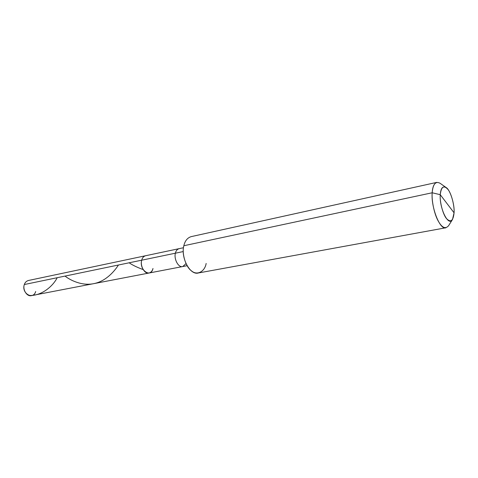 <?xml version="1.0" encoding="UTF-8"?>
<svg xmlns="http://www.w3.org/2000/svg" width="478" height="478" viewBox="0 0 478 478"><rect width="100%" height="100%" fill="white"/><g stroke="black" fill="none" stroke-linecap="round" stroke-linejoin="round"><path stroke-width="0.72" d="M152.99 268.481C150.821 278.519 138.907 269.998 141.685 260.193L175.378 253.203L141.685 260.193C142.295 257.815 143.585 256.333 145.551 255.742C143.585 256.333 142.295 257.815 141.685 260.193C139.976 265.935 144.691 274.414 149.034 273.022C151.072 272.436 152.392 270.924 152.99 268.481C150.821 278.519 138.907 269.998 141.685 260.193L24.33 284.529L141.685 260.193C139.976 265.935 144.691 274.414 149.034 273.022L31.488 295.613C26.971 296.963 22.394 289.638 24.33 284.529C21.169 293.247 33.143 300.399 35.701 291.49M24.33 284.529C25.029 282.42 26.398 281.07 28.435 280.49L179.136 248.65C177.207 249.235 175.952 250.753 175.378 253.203C173.753 259.124 178.485 267.943 182.745 266.545L186.002 263.641M452.487 219.498L448.609 225.694C445.347 229.44 441.774 227.671 437.872 220.382C434.012 213.14 431.538 200.121 432.178 192.777L183.839 245.734L432.178 192.777L440.25 194.689C441.254 186.623 443.841 184.89 448.005 189.485C451.423 193.602 454.62 205.928 454.07 212.818L440.25 194.689C439.276 207.99 448.37 227.241 452.487 219.498L454.07 212.818C453.228 220.926 450.7 222.844 446.494 218.577C442.981 214.622 439.593 201.692 440.25 194.689L454.07 212.818C454.787 204.255 450.013 189.354 446.028 187.46C442.712 185.763 440.782 188.171 440.25 194.689L432.178 192.777C430.911 207.231 439.975 230.444 445.968 227.755L198.495 272.956C190.13 275.728 180.594 257.714 183.839 245.734C181.574 253.495 185.769 267.13 191.547 270.912C197.103 275.764 204.841 271.612 206.155 263.45M149.034 273.022L182.745 266.545C178.485 267.943 173.753 259.124 175.378 253.203L183.241 251.571L175.378 253.203C175.952 250.753 177.207 249.235 179.136 248.65L183.468 247.729M183.839 245.734C184.968 240.846 187.412 237.811 191.17 236.634L436.814 182.375C434.096 183.403 432.548 186.868 432.178 192.777C432.954 184.114 435.578 180.941 440.047 183.253L446.028 187.46M29.039 295.452C42.59 296.252 54.056 284.547 57.151 277.724M65.038 276.087C70.188 280.204 82.043 286.191 93.951 283.603C105.907 281.285 114.559 271.187 118.43 265.015M129.144 262.792C132.478 265.099 137.061 267.322 142.88 269.478M182.745 266.545L187.095 265.708"/></g></svg>
